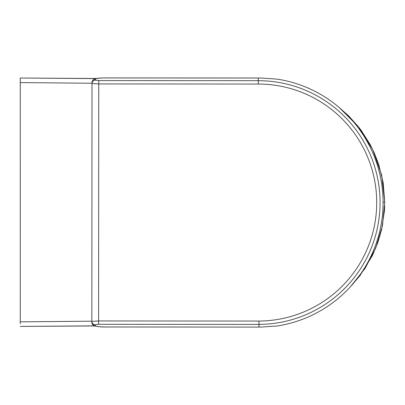 <?xml version="1.0" encoding="UTF-8"?>
<svg xmlns="http://www.w3.org/2000/svg" width="405" height="405" viewBox="0 0 405 405"><rect width="100%" height="100%" fill="white"/><g stroke="black" fill="none" stroke-linecap="round" stroke-linejoin="round"><path stroke-width="0.61" d="M96.076 78.595L20.25 78.023L20.265 321.843L91.844 321.19M96.461 78.519L20.25 78.023L20.25 80.737M20.265 323.706L20.265 321.843M350.593 286.553L359.994 275.628L372.296 255.737L377.693 242.975L381.591 229.701L384.451 210.747L384.699 205.654M339.263 107.568L358.354 126.674L372.737 149.577L381.682 175.102L384.75 202.196L383.216 182.984L378.731 164.465L374.114 152.538L370.352 144.889L361.285 130.506L358.703 127.114L348.811 116.053L339.294 107.593M94.654 325.949L20.27 326.42L94.416 325.858M92.001 83.243L20.25 82.6M258.967 321.059L98.597 320.952L91.844 321.362L91.844 322.36A3.377 3.351 0 0 0 95.216 325.711C95.828 326.465 99.205 326.881 105.341 326.962L260.774 327.088L277.147 325.979A124.872 124.872 0 0 0 277.288 79.147L260.795 78.013L105.508 77.912C97.225 78.084 96.532 78.357 94.046 79.269C93.034 79.643 92.35 80.727 92.006 82.519L92.001 83.516L98.754 83.936L258.279 84.043A118.513 118.513 0 0 1 376.711 202.206A118.513 118.513 0 0 1 258.967 321.059L258.977 324.41A121.859 121.859 0 0 0 380.062 202.206A121.859 121.859 0 0 0 258.279 80.691L258.279 84.043M95.383 80.17L95.383 79.172C95.995 78.418 99.367 78.008 105.508 77.937L258.284 78.038L258.279 80.691L98.754 80.585L95.383 80.17A3.377 3.351 180 0 0 92.001 83.516L91.844 321.362A3.377 3.351 0 0 0 95.221 324.714L98.592 324.304L258.977 324.41L258.982 327.063M95.383 79.172A3.377 3.351 180 0 0 92.006 82.519M258.284 78.038L260.795 78.013M260.774 327.088L105.341 326.987C99.893 327.103 93.757 326.157 93.545 325.412L91.844 322.36L91.844 321.362M96.542 78.504L20.25 78.023L96.527 78.504M94.618 325.934L20.27 326.42L94.664 325.954M383.069 202.196L384.75 202.196M98.754 80.585L98.592 324.304M95.216 325.711L95.221 324.714M350.583 286.568L365.072 268.434L375.845 247.825L382.482 225.55L384.75 202.389"/></g></svg>
